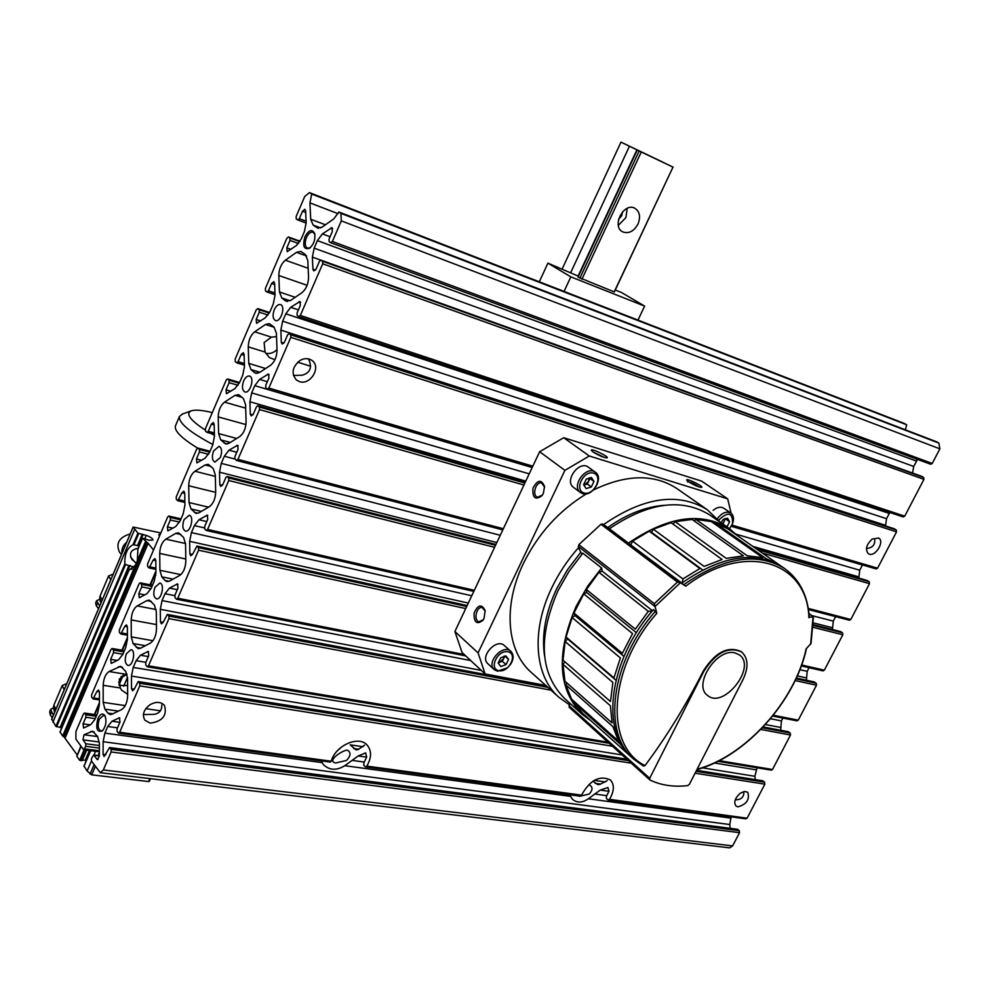 <?xml version="1.0" encoding="UTF-8"?>
<svg xmlns="http://www.w3.org/2000/svg" width="990" height="990" viewBox="0 0 990 990"><rect width="100%" height="100%" fill="white"/><g stroke="black" fill="none" stroke-linecap="round" stroke-linejoin="round"><path stroke-width="1.49" d="M143.389 714.582L154.23 714.322C159.415 713.419 161.939 710.3 161.791 704.967M323.223 764.342L323.334 764.478C329.324 770.369 336.476 770.777 344.792 765.703L358.17 755.952L365.496 752.957L366.708 756.88L363.899 762.919L363.751 765.245L365.508 766.891L366.82 766.124L581.514 795.131C590.028 780.058 599.643 774.997 610.36 779.934C614.592 784.674 614.307 791.146 609.494 799.351L608.231 800.031L606.387 798.522L606.387 796.43L609.048 791.084L607.773 787.57L600.237 790.094L588.345 798.769L730.905 818.124L729.766 824.546L730.236 828.321M905.404 429.808L906.654 424.76L311.702 194.065L309.944 202.888L310.687 219.236L313.125 225.089L317.666 228.084L322.208 227.106L333.779 218.852L338.852 212.008L340.919 213.382L341.315 220.881L332.393 241.461L330.648 242.686L329.163 241.659L329.039 239.147L332.343 231.512L331.972 227.675L322.381 233.9L317.394 240.632L314.152 248.144L312.37 257.091L312.927 269.28L313.768 270.901L316.107 269.008L319.399 261.422L320.97 260.16L322.591 261.286L322.715 263.798L300.329 315.426L298.819 316.651L297.198 315.451L297.099 312.927L300.341 305.427L299.933 301.517L290.689 307.308L285.813 313.805L282.633 321.181L280.863 330.078L281.321 342.342L282.2 344.062L284.415 342.243L287.632 334.806L289.117 333.593L290.726 334.818L290.825 337.355L268.859 388.043L267.213 389.107L265.827 387.907L265.741 385.37L268.933 378.007L268.488 374.034L259.566 379.393L254.801 385.667L251.683 392.906L249.913 401.754L250.284 414.105L251.2 415.887L253.279 414.167L256.447 406.853L257.846 405.69L259.442 407.026L259.529 409.575L237.947 459.372L236.598 460.486L235.014 459.075L234.939 456.514L238.07 449.287L237.6 445.253L228.987 450.19L224.346 456.254L221.277 463.37L219.508 472.168L219.805 484.593L220.745 486.449L222.701 484.803L225.807 477.613L227.131 476.512L228.715 477.947L228.777 480.509L207.591 529.415L206.328 530.491L204.744 528.969L204.695 526.408L207.764 519.292L207.256 515.196L198.965 519.75L194.424 525.603L191.404 532.595L189.647 541.332L189.857 553.818L190.822 555.761L192.666 554.177L196.96 546.072L198.532 547.606L198.582 550.18L177.767 598.232L176.579 599.247L175.007 597.638L174.97 595.052L177.99 588.072L177.458 583.914L169.451 588.085L165.021 593.728L162.051 600.596L160.293 609.296L160.442 621.844L161.432 623.861L163.152 622.351L167.322 614.406L168.882 616.04L168.919 618.639L148.463 665.837L147.349 666.815L145.79 665.107L145.778 662.508L148.748 655.652L148.191 651.432L140.456 655.232L136.125 660.689L133.217 667.433L131.46 676.071L131.522 688.693L132.536 690.773L134.157 689.337L138.204 681.553L139.751 683.286L139.763 685.884L119.666 732.266L118.614 733.206L117.08 731.412L117.08 728.801L120 722.057L119.419 717.787L111.969 721.227L107.737 726.487L104.866 733.12L103.121 741.72L729.766 824.546M323.334 764.478L321.094 760.852M588.345 798.769C582.306 802.977 576.984 803.113 572.381 799.19L569.708 794.784M745.581 818.643L747.091 818.198L764.849 784.167L764.602 782.199L762.758 780.801L696.564 770.282M581.365 795.502L580.486 796.245L365.508 766.904M103.121 741.72L103.108 754.392L104.136 756.533L109.593 747.537L111.115 749.368L111.127 751.979L103.331 769.948L100.312 772.683L91.464 761.087L91.476 758.501L93.592 755.011L97.404 759.652L99.359 756.137L99.371 743.49L97.651 736.572L92.615 731.189L84.014 734.753L82.974 739.864L85.759 743.75L85.746 746.312L83.643 749.789L75.883 739.097L75.921 731.511L83.432 713.963L84.435 713.048L85.87 714.768L85.858 717.292L83.049 723.863L83.581 728.034L90.721 724.692L94.867 719.495L97.688 712.911L99.421 704.422L99.433 692.035L98.493 690.005L96.946 691.404L99.433 691.787M592.899 781.184L597.737 784.6L599.878 784.402L607.266 780.64M363.095 746.72L350.213 744.851L355.992 749.876L358.071 749.603L364.617 745.124M346.512 760.456C350.93 755.692 351.141 752.239 347.156 750.074C341.674 750.655 326.502 761.025 335.61 762.993L346.512 760.456M579.707 796.294L589.273 794.017C593.035 789.76 592.911 786.629 588.877 784.637M293.424 375.482L302.42 375.173C310.006 372.859 312.197 367.847 309.004 360.113L308.249 358.801M179.561 575.512C183.447 572.678 185.538 567.852 185.823 561.021L185.551 543.894L183.546 537.347L178.571 532.818L175.75 533.363L165.813 539.166C162.038 542.025 160.009 546.777 159.712 553.422L159.897 570.289L161.815 576.848L164.983 580.437L166.852 581.6L169.488 581.118L179.561 575.512M285.38 260.209C281.185 263.823 278.994 268.921 278.821 275.505L279.452 291.963L281.779 297.965L285.442 300.799L290.553 300.477L301.814 292.78C306.145 289.154 308.385 283.969 308.546 277.212L307.803 260.494L305.378 254.529L300.799 251.398L296.468 252.339L285.38 260.209L308.15 268.278M119.666 732.266L331.204 761.236L330.375 762.102L118.614 733.206M311.702 194.065L309.425 192.605L304.722 196.478L296.159 216.488L296.257 218.914L297.792 219.941L299.327 218.679L302.532 211.204L304.858 209.286L305.625 210.821L306.158 222.725L304.4 231.561L301.208 238.998L296.332 245.619L287.187 251.621L286.84 247.859L290.008 240.446L289.909 238.021L288.511 237.018L286.877 238.206L265.394 288.449L265.481 290.887L266.991 292.025L268.451 290.8L271.594 283.474L273.797 281.643L274.601 283.239L275.034 295.23L273.277 304.017L270.146 311.33L265.382 317.728L256.558 323.309L256.175 319.473L259.293 312.197L259.207 309.746L257.87 308.682L256.262 309.783L235.162 359.135L235.236 361.585L236.734 362.823L238.107 361.659L241.201 354.457L243.28 352.712L244.109 354.383L244.468 366.449L242.723 375.198L239.642 382.363L234.989 388.55L226.463 393.723L226.054 389.837L229.111 382.685L229.049 380.222L227.552 378.96L226.203 380.098L205.462 428.596L205.512 431.058L207.009 432.395L208.308 431.281L211.34 424.203L213.296 422.532L214.162 424.289L214.446 436.417L212.689 445.116L209.67 452.158L205.128 458.135L196.899 462.912L196.453 458.964L199.46 451.935L199.411 449.46L198.161 448.235L196.651 449.188L176.269 496.844L176.307 499.331L177.792 500.767L181.999 492.748L183.843 491.139L184.734 492.971L184.932 505.172L183.187 513.81L180.217 520.74L175.774 526.507L167.842 530.912L167.372 526.903L170.329 519.998L170.292 517.498L168.82 516.05L167.619 517.102L147.584 563.941L147.609 566.429L149.082 567.963L153.153 560.105L154.898 558.57L155.814 560.464L155.937 572.74L154.192 581.328L151.272 588.134L146.941 593.703L139.268 597.737L138.786 593.678L141.694 586.884L141.669 584.385L140.209 582.838L139.07 583.84L119.382 629.888L119.394 632.4L120.842 634.008L124.814 626.311L127.388 626.781L127.438 639.144L125.705 647.683L122.822 654.378L118.59 659.761L111.189 663.436L110.682 659.328L113.541 652.645L113.528 650.133L112.08 648.5L111.016 649.452L91.662 694.72L91.649 697.245L93.097 698.94L96.946 691.404M337.714 750.408L340.721 747.809M112.068 714.211L121.609 709.545C125.297 707.083 127.314 702.417 127.66 695.549L127.586 678.261L125.767 671.468L120.681 666.27L109.086 671.542C105.497 674.041 103.529 678.633 103.183 685.315L103.17 702.343L104.903 709.149L107.848 713.085L110.051 714.557L112.068 714.211M103.183 685.315L120.26 687.963L121.745 690.253L127.648 694.275M105.311 716.451L103.665 715.263L99.347 719.161C97.391 725.336 97.911 729.271 100.906 730.979L102.948 730.311M735.199 799.957L737.463 799.697C741.56 799.066 743.7 796.777 743.874 792.854M120.26 687.963L119.27 679.128L127.054 674.153M866.46 548.497L868.044 548.274C872.71 547.371 874.95 544.649 874.739 540.082M254.69 331.811C250.606 335.226 248.465 340.226 248.255 346.834L248.762 363.404L250.977 369.555L254.517 372.587L255.754 373.279L259.479 372.525L270.418 365.384C274.638 361.969 276.841 356.87 277.027 350.089L276.408 333.259L274.094 327.146L269.404 323.656L265.481 324.473L254.69 331.811L271.458 337.144L264.12 342.552L265.035 352.056L269.342 357.526L274.935 359.716M822.764 670.725L824.348 670.168L842.824 634.776L842.527 632.833L840.362 631.583M832.442 629.516L833.295 621.126L835.622 616.646M849.16 620.111L850.794 619.517L869.505 583.667L869.195 581.724L867.091 580.511M198.953 512.808L209.311 506.719C213.308 503.687 215.436 498.774 215.684 491.956L215.3 474.928L213.197 468.518L208.308 464.335L205.14 464.954L194.931 471.252C191.045 474.284 188.979 479.123 188.706 485.756L189.003 502.536L191.008 508.959L195.983 513.377L198.953 512.808M228.95 443.297L239.592 436.677C243.701 433.459 245.867 428.46 246.089 421.666L245.582 404.724L243.367 398.463L238.578 394.626L235.038 395.332L224.544 402.138C220.572 405.368 218.456 410.281 218.221 416.901L218.617 433.583L220.733 439.869L225.609 443.941L228.95 443.297M220.362 457.467C222.304 451.725 221.884 448 219.087 446.28L213.58 450.945C211.637 456.687 212.07 460.412 214.879 462.12L220.362 457.467M100.312 772.683L729.543 847.861L732.625 845.918L739.53 832.689L739.283 830.709L737.439 829.261L109.593 747.537M730.905 818.124L731.548 816.874M331.204 761.236L331.341 760.815C335.882 745.161 359.085 735.211 367.24 745.198C371.757 750.791 371.609 757.771 366.82 766.124M737.884 806.862L736.003 806.046C733.541 802.333 734.939 798.088 740.186 793.299L744.393 791.431L747.722 792.223C749.913 799.475 746.633 804.35 737.884 806.862M150.22 723.146L144.887 720.225C141.892 714.842 143.612 709.669 150.047 704.719C155.987 701.44 160.776 701.65 164.414 705.313C167.384 715.399 162.645 721.339 150.22 723.146M755.308 779.625L754.875 776.284L757.065 767.795M770.975 769.973L772.509 769.49L790.503 735.026L790.23 733.058L787.953 731.746M780.689 730.261L781.432 720.893L782.904 718.072M796.702 720.671L798.262 720.151L816.49 685.229L816.218 683.273L813.99 681.986M806.404 680.229L807.197 671.331L809.09 667.693M858.813 578.086L859.741 570.24L862.513 564.919M875.915 568.829L877.573 568.198L896.544 531.853L896.222 529.922L894.193 528.771M869.27 554.153L868.329 553.707C865.025 549.5 866.324 544.611 872.227 539.03L878.736 538.065C884.775 541.369 875.791 556.615 869.27 554.153M299.438 381.608L296.356 379.974C291.023 373.304 292.285 366.783 300.119 360.397C304.598 357.984 308.62 358.046 312.172 360.583C321.502 367.203 310.365 385.568 299.438 381.608M885.518 525.95L886.533 518.686L889.8 512.511M299.029 316.689L903.226 516.953L904.724 516.186L923.942 479.358L923.608 477.428L921.653 476.339M314.152 248.144L913.696 466.451L912.557 473.059M913.696 466.451L917.544 459.422M330.932 242.785L930.662 464.261L932.234 463.469L939.869 448.841L938.854 443.087L936.59 441.8L338.852 212.008M906.654 424.76L903.746 423.237M265.753 353.306C269.862 354.098 273.611 352.861 277.014 349.581M127.388 626.806L126.448 624.851L124.814 626.311M119.171 685.451L127.611 685.501M140.531 648.24L150.332 643.116C154.118 640.468 156.173 635.716 156.494 628.873L156.309 611.659L154.403 604.989L149.366 600.126L146.879 600.583L137.202 605.929C133.526 608.603 131.522 613.268 131.2 619.938L131.286 636.879L133.106 643.562L138.216 648.648L140.531 648.24M276.532 336.6L271.458 337.144M274.292 309.709C272.374 315.204 272.745 318.805 275.418 320.525C280.653 322.752 285.974 306.058 280.492 304.598C278.202 304.14 276.136 305.848 274.292 309.709M243.664 380.952C241.733 386.57 242.142 390.233 244.889 391.953C250.099 393.983 254.95 377.351 249.505 376.076C247.339 375.693 245.396 377.314 243.664 380.952M184.016 519.725C182.073 525.579 182.531 529.353 185.402 531.061C190.538 532.731 194.51 516.174 189.201 515.258L184.016 519.725M154.972 587.305C153.017 593.27 153.5 597.106 156.408 598.802C161.494 600.299 165.083 583.778 159.835 583.036L154.972 587.305M126.411 653.722C124.455 659.798 124.963 663.684 127.92 665.391C132.932 666.716 136.162 650.232 131.002 649.65L126.411 653.722M304.945 236.783C302.358 246.201 303.93 250 309.647 248.181C313.818 244.283 315.501 239.431 314.696 233.652C312.147 228.752 308.905 229.791 304.945 236.783M97.936 718.455C95.498 728.578 96.995 732.724 102.428 730.868C105.93 726.289 106.796 721.289 105.051 715.881C102.824 712.751 100.448 713.604 97.936 718.455M314.857 234.321L313.026 232.18C310.613 231.66 308.422 233.442 306.454 237.526C304.549 242.897 304.883 246.448 307.469 248.168L310.241 247.71M558.756 697.158L531.382 672.507C506.905 651.457 502.623 606.338 523.339 563.607C538.09 533.709 559.14 510.432 586.501 493.787M593.493 489.939C626.324 474.26 654.068 473.764 676.739 488.466L677.123 488.738M569.485 704.793L559.078 697.455C534.612 676.43 530.702 630.803 551.999 587.317C558.892 573.062 567.74 559.833 578.519 547.643M603.529 524.601C643.822 496.943 678.422 491.993 707.33 509.751L720.46 522.435M546.01 685.501L485.112 673.98L462.033 652.46L454.905 631.521L539.637 451.725L563.718 437.716L701.613 481.115L727.699 498.849L731.103 513.29M485.112 673.98L478.083 652.893L454.905 631.521M484.048 618.441L485.125 610.558C481.61 603.714 477.923 604.581 474.074 613.132C473.876 622.537 476.821 624.95 482.922 620.334L484.048 618.441M543.324 493.466L544.55 486.597C541.456 479.073 537.595 479.581 532.979 488.132C532.298 497.859 535.268 500.408 541.889 495.78L543.324 493.466M478.083 652.893L564.906 470.361L539.637 451.725M564.906 470.361L589.285 455.994L563.718 437.716M688.607 481.808L686.751 480.125C685.6 477.514 704.187 486.585 701.65 487.389C698.668 487.154 694.324 485.298 688.607 481.808M593.035 451.972L591.364 450.388C590.09 447.517 609.84 456.947 607.043 457.875C603.69 457.64 599.012 455.672 593.035 451.972M589.285 455.994L727.699 498.849M590.943 720.745L582.466 714.57C557.816 689.696 555.749 653.536 576.279 606.103L587.59 586.34L601.598 567.975L582.702 553.125M681.801 583.073L628.415 543.126C667.842 516.285 701.477 511.446 729.333 528.623L737.699 535.813M582.145 714.285L564.708 698.618C540.008 673.732 537.731 637.832 557.877 590.894L569.003 571.366L582.838 553.224M609.37 528.734C648.438 502.351 681.887 497.76 709.756 514.961L710.127 515.233M544.587 656.209C541.406 635.209 545.478 612.624 556.813 588.468L567.518 569.671L580.796 552.222M607.835 527.497C626.781 514.132 645.591 506.732 664.253 505.296M544.611 487.241L541.716 483.033C535.899 480.93 531.593 495.78 537.62 497.19L542.347 495.161M485.224 611.164L482.279 607.575C476.536 605.868 473.195 620.73 479.086 621.732L483.355 619.703M593.109 452.034L604.643 457.553M687.407 481.833C690.129 481.895 694.052 483.603 699.188 486.981M723.356 519.404L727.551 518.203L729.593 521.755L726.945 526.965M720.881 522.732L723.232 519.503L727.551 518.203L729.593 521.755L727.031 526.878L722.96 524.044L725.274 518.513M718.678 520.171C728.096 511.211 732.736 512.35 732.6 523.586L729.531 528.771M717.379 518.661C721.859 512.82 726.351 510.964 730.843 513.092C733.454 515.159 734.122 518.413 732.823 522.869M713.604 509.974L713.146 510.37C717.082 507.14 720.596 506.41 723.702 508.192L730.843 513.092M724.903 518.611L724.235 521.482L722.415 523.809M725.521 518.933L729.593 521.755M586.278 479.135L591.463 477.514L593.975 481.425L591.327 486.956L586.154 488.59L583.617 484.692L586.278 479.135L591.463 477.514L593.975 481.425L591.327 486.956L586.154 488.59L583.617 484.692L586.278 479.135M584.063 492.958C573.854 490.149 583.494 469.978 593.567 473.133C603.653 476.079 594.087 495.99 584.063 492.958M582.652 493.639L580.511 492.587C570.772 486.201 586.278 464.941 595.361 472.23C604.135 477.749 592.564 497.166 582.652 493.639M580.511 492.587L573.569 487.414C563.83 481.029 579.261 459.867 588.345 467.156L595.361 472.23M589.199 477.786L588.642 481.264L589.966 478.504L589.471 477.725M588.642 481.264L584.744 484.828L587.33 484.011L588.642 481.264M583.791 485.137L584.744 484.828L583.741 485.026M587.33 484.011L591.327 486.956M589.966 478.504L593.975 481.425M500.717 657.805L505.915 655.937L508.563 659.365L506.026 664.649L500.841 666.53L498.18 663.114L500.717 657.805L505.915 655.937L508.563 659.365L506.026 664.649L500.841 666.53L498.18 663.114L500.717 657.805M498.849 670.7C488.454 668.832 497.648 649.576 507.932 651.754C518.216 653.759 509.058 672.767 498.849 670.7M507.66 667.743L497.525 671.232L494.295 669.661C485.694 662.619 503.007 643.525 510.865 651.37C513.996 654.873 513.798 659.377 510.246 664.884M494.295 669.661L487.921 663.77C479.308 656.729 496.547 637.721 504.405 645.567L510.865 651.37M504.182 656.147L503.613 658.659L504.875 656.036L508.563 659.365M503.613 658.659L499.764 662.223L502.351 661.295L503.613 658.659M498.23 662.78L499.764 662.223L498.279 662.52M502.351 661.295L506.026 664.649M652.472 610.743L602.254 571.181L601.598 567.975M683.694 584.744C723.628 557.123 757.288 551.739 784.674 568.607L782.583 567.134C755.184 550.267 721.537 555.613 681.64 583.197L685.761 586.179L680.08 582.541L677.42 582.058L654.328 603.677L656.828 613.305L653.474 609.58C608.64 660.082 599.965 731.635 632.103 757.659L633.687 759.082M609.518 528.635L602.576 524.007L600.992 524.255L578.853 544.649L578.593 548.002L581.897 554.313M697.121 769.193C745.346 756.36 794.883 701.39 806.145 648.834L811.045 643.438L813.446 616.708L809.276 617.364C807.865 595.782 799.66 579.534 784.674 568.607M628.415 543.126L609.234 528.635M569.658 704.447L569.139 707.207L649.613 779.687M703.94 671.133L649.7 778.276L649.91 779.959C660.998 785.33 673.596 787.211 687.691 785.615L689.411 784.266L743.057 679.462C748.725 667.272 748.254 658.115 741.659 651.989C728.491 646.099 715.918 652.484 703.94 671.133L703.469 670.75C715.448 652.113 728.009 645.727 741.176 651.618L741.461 651.841M643.5 766.062L634.008 759.367L643.5 766.062L644.985 765.592C666.381 736.993 685.872 705.387 703.469 670.75M573.977 613.058L622.339 653.326L632.573 633.6L583.754 593.889L573.977 613.058L574.967 615.545L572.121 617.574L566.057 637.028L567.654 638.971L565.104 641.483L563.025 660.169L610.471 701.539L612.884 682.469L565.104 641.483M629.38 755.209L620.26 744.134L573.396 702.182L582.603 713.245L629.38 755.209M618.527 741.139L612.934 726.672L565.859 684.894L571.638 699.225L618.527 741.139M612.08 722.972L610.385 705.771L563.013 664.327L564.956 681.244L612.08 722.972M566.057 637.028L613.924 677.902L620.396 657.966L572.121 617.574M632.598 541.122L649.205 531.197L699.868 568.52L682.902 578.927L632.598 541.122L630.878 544.649M653.326 529.205L671.047 522.683L722.106 559.474L704.076 566.416L653.326 529.205L651.482 532.274L649.205 531.197M675.106 521.668L692.084 519.453L743.428 555.836L726.227 558.372L675.106 521.668L673.052 524.131M695.871 519.441L711.241 521.557L762.733 557.667L747.24 555.761L695.871 519.441L694.176 520.926M714.557 522.534L727.588 528.747L779.093 564.733L766.062 558.607L714.557 522.534L713.543 523.165M781.407 566.354L730.286 530.628M682.902 578.927L682.345 582.677M586.427 589.557L635.345 629.145L648.302 611.337L598.938 572.319L586.427 589.557L586.748 592.466L583.754 593.889M652.237 611.04L648.302 611.337M573.742 701.106L573.396 702.182M566.886 682.952L565.859 684.894M564.894 661.79L563.013 664.327M602.254 571.181L598.938 572.319M702.652 569.943L651.482 532.274M623.972 656.395L574.967 615.545M615.953 680.229L567.654 638.971M636.397 632.721L586.748 592.466M735.112 652.942L739.443 654.935C757.065 667.013 723.405 709.632 707.504 695.376C692.53 685.167 716.97 647.472 735.112 652.942M578.445 276.222L547.915 263.13L570.822 276.853L564.053 291.406M547.915 263.13L539.315 281.803M570.822 276.853L644.626 306.12L637.981 320.092M644.626 306.12L621.423 292.458L615.273 290.008M614.357 291.939L578.024 277.126L637.226 150.047L639.144 150.987L579.831 278.202M639.144 150.987L641.248 152.002L581.91 279.217M637.981 224.111C640.777 216.921 639.775 211.65 634.949 208.308C623.96 201.824 611.164 226.388 622.648 231.833C628.65 234.024 633.761 231.462 637.981 224.111M641.248 152.002L672.99 167.112L614.134 292.025M672.99 167.112L614.283 292.087M673.151 167.174L663.374 162.471M663.399 162.422L620.978 142.127L562.246 268.847M620.978 142.127L629.43 146.248L570.661 272.733M629.43 146.248L636.904 149.824L578.123 276.024M636.904 149.824L641.235 151.94L637.226 150.047M618.54 219.458L621.695 215.783L622.537 211.835M618.317 225.336L625.89 217.627L627.239 208.346M86.402 760.431L85.214 760.271L89.409 750.519M150.666 584.929L153.054 578.791L155.789 575.339M81.032 746.373L76.824 756.162L79.608 760.246L82.207 760.617L86.526 750.16L81.935 760.716M82.442 760.06L85.214 760.271M84.051 766.136L87.12 770.975L91.699 774.836L148.55 781.555L150.443 778.672M60.105 731.994L62.642 736.028L137.325 560.773L137.932 548.906L142.486 538.176L149.069 540.218L152.992 540.033C152.856 538.535 150.591 536.988 146.223 535.392L137.944 533.177L133.118 527.039L160.838 532.954M61.949 727.427L60.662 727.18M51.765 719.136L55.886 726.375L60.539 727.464L129.319 565.575L132.858 566.775L131.72 569.436M139.157 545.997L137.783 545.688L142.597 534.563M129.244 565.933L124.814 564.102C124.505 554.202 127.24 547.755 133.007 544.785L133.922 544.846L138.699 533.585M60.539 727.464L129.158 566.045M133.922 544.846L137.833 545.663M142.486 538.176L148.154 543.349L153.537 550.032M135.407 565.265L128.972 570.153M62.642 736.028L63.979 736.832L146.879 542.396M138.155 548.349C130.816 549.66 128.762 553.373 131.979 559.511L133.749 560.946M77.282 755.123L80.809 746.064M63.979 736.832L77.059 754.801M159.588 535.887L158.722 534.847L160.553 533.61M175.502 425.75L175.416 425.947C174.19 430.885 181.591 438.261 197.629 448.099M212.293 412.607C202.071 410.083 194.993 409.526 191.033 410.924C185.501 413.82 190.204 420.181 205.165 429.994M210.969 433.459L214.422 435.377M182.494 414.018L179.45 416.443C178.522 422.817 189.684 432.185 212.924 444.547M110.756 579.818L108.603 575.92L112.093 574.559M99.644 606.041L96.624 600.707L99.656 599.297M102.156 600.138L100.052 596.104M101.364 601.982L99.656 598.95L99.941 596.562M101.129 602.551L99.718 599.606M101.054 602.712L100.114 601.301M95.634 603.071L96.364 605.942L98.456 608.59M64.164 689.783L62.222 685.501L66.776 683.62M53.361 715.263L50.626 709.422L53.547 707.64M55.799 709.521L53.93 705.103M55.056 711.253L53.51 708.023L53.757 705.721M54.846 711.773L53.559 708.741M54.797 711.884L54.116 710.808M50.626 709.422L49.661 711.723L50.255 714.879L52.21 717.725M125.594 544.797L122.908 551.133M126.77 542.037C122.983 545.354 121.386 549.128 121.968 553.361M130.197 533.932C119.134 537.224 115.57 543.337 119.53 552.284L121.473 554.536M104.866 733.12L321.96 762.597M344.792 765.703L570.277 796.319M594.544 793.98L606.858 795.688M600.237 790.094L608.974 791.319M358.17 755.952L366.622 757.14M352.056 760.357L364.407 762.077M607.303 787.619L608.182 787.743M365.062 753.019L365.879 753.143M609.494 799.351L747.091 818.198M595.163 783.313L600.683 784.105M353.529 748.49L358.85 749.257M594.235 780.355L605.336 781.976M267.535 374.22L269.156 374.715M278.821 275.505L307.123 285.306M159.712 553.422L185.798 559.004M165.813 539.166L185.538 543.51M107.737 726.487L117.488 727.836M111.969 721.227L119.877 722.341M118.911 717.874L119.852 717.998M94.112 698.012L99.433 698.804M107.848 713.085L112.897 713.802M104.903 709.149L118.416 711.117M103.17 702.343L125.223 705.61M145.802 708.654L160.442 710.832M181.999 492.748L184.746 493.404M179.017 499.703L184.87 501.089M196.453 458.964L201.638 460.3M199.46 451.935L208.581 454.311M109.086 671.542L126.151 674.289M297.681 362.204L310.613 366.238M248.255 346.834L265.035 352.056M206.502 515.345L207.838 515.654M813.236 627.351L842.824 634.776M813.347 625.47L842.527 632.833M228.715 477.947L495.545 545.28M228.777 480.509L494.604 547.297M813.384 624.764L841.005 631.744M227.391 476.66L495.903 544.525M219.805 484.593L222.478 485.249M813.446 622.908L832.169 627.66M811.887 615.607L833.295 621.126M221.277 463.37L500.259 535.281M219.508 472.168L496.832 542.545M228.987 450.19L236.783 452.257M224.346 456.254L234.964 459.026M236.746 445.413L238.231 445.809M808.273 608.404L850.794 619.517M237.947 459.372L503.353 528.722M208.308 431.281L214.36 432.927M211.34 424.203L214.187 424.982M199.411 449.46L209.682 452.133M198.161 448.235L210.016 451.341M194.3 512.375L198.037 513.241M191.008 508.959L201.366 511.397M189.003 502.536L208.531 507.177M188.706 485.756L215.696 492.364M194.931 471.252L215.337 476.388M205.14 464.954L211.105 466.476M224.148 443.099L227.391 443.966M220.733 439.869L230.324 442.443M218.617 433.583L236.709 438.471M218.221 416.901L245.941 424.586M224.544 402.138L245.681 408.152M103.331 769.948L732.625 845.918M111.127 751.979L739.53 832.689M111.115 749.368L739.283 830.709M109.977 747.809L737.896 829.484M103.108 754.392L105.843 754.739M139.763 685.884L631.236 763.166M695.079 773.202L764.849 784.167M139.751 683.286L628.452 760.642M696.02 771.346L764.602 782.199M138.563 681.788L627.041 759.38M696.502 770.418L763.166 780.999M131.522 688.693L134.256 689.114M131.46 676.071L622.116 754.937M702.516 767.856L754.875 776.284M133.217 667.433L612.439 746.225M714.52 763.005L756.001 769.824M136.125 660.689L145.864 662.31M140.456 655.232L148.339 656.568M147.597 651.531L148.661 651.717M148.463 665.837L607.922 742.154M719.297 760.654L772.509 769.49M168.919 618.639L551.009 690.179M760.79 729.457L790.503 735.026M168.882 616.04L548.064 687.456M762.374 727.811L790.23 733.058M167.656 614.617L546.74 686.194M763.092 727.044L788.783 731.895M160.442 621.844L163.152 622.351M160.293 609.296L481.301 670.428M765.418 724.544L780.306 727.378M162.051 600.596L470.708 660.553M770.455 718.765L781.432 720.893M165.021 593.728L174.772 595.658M169.451 588.085L177.309 589.656M176.789 584.038L177.99 584.286M177.767 598.232L464.248 654.526M773.326 715.25L798.262 720.151M198.582 550.18L465.721 608.565M795.156 680.563L816.49 685.229M198.532 547.606L466.698 606.511M795.972 678.831L816.218 683.273M197.258 546.245L467.107 605.645M796.307 678.101L814.721 682.147M189.857 553.818L192.555 554.412M189.647 541.332L468.32 603.046M797.297 675.898L806.07 677.841M191.404 532.595L471.76 595.757M799.895 669.685L807.197 671.331M194.424 525.603L204.398 527.88M198.965 519.75L206.786 521.557M207.591 529.415L474.334 590.288M801.665 664.983L824.348 670.168M259.529 409.575L523.945 485.038M762.473 553.113L869.505 583.667M259.442 407.026L524.873 483.071M757.684 549.772L869.195 581.724M258.068 405.826L525.17 482.439M756.125 548.683L867.636 580.672M250.284 414.105L252.908 414.847M249.913 401.754L525.801 481.103M752.858 546.393L858.615 576.811M251.683 392.906L529.217 473.851M736.09 534.179L859.741 570.24M254.801 385.667L532.187 467.54M731.338 526.321L862.451 565.03M259.566 379.393L267.325 381.707M268.859 388.043L532.83 466.166M731.981 525.108L877.573 568.198M290.825 337.355L896.544 531.853M290.726 334.818L896.222 529.922M289.303 333.692L894.626 528.92M281.321 342.342L283.895 343.159M280.863 330.078L885.407 525.282M282.633 321.181L886.533 518.686M285.813 313.805L889.28 513.402M290.689 307.308L298.411 309.882M298.893 301.74L300.638 302.321M300.329 315.426L904.724 516.186M322.715 263.798L923.942 479.358M322.591 261.286L923.608 477.428M321.119 260.234L921.987 476.462M312.927 269.28L315.414 270.159M312.37 257.091L320.797 260.123M317.394 240.632L916.48 461.093M322.381 233.9L330.078 236.758M330.821 227.91L332.689 228.616M332.393 241.461L932.234 463.469M341.315 220.881L939.869 448.841M340.919 213.382L938.854 443.087M316.936 227.7L318.532 228.294M313.125 225.089L320.735 227.935M310.687 219.236L325.45 224.792M309.944 202.888L338.048 213.667M309.734 192.765L904.464 423.522M297.928 219.978L306.17 223.059L297.792 219.941M299.327 218.679L306.096 221.203M302.532 211.204L305.7 212.404M286.84 247.859L291.06 249.381M290.008 240.446L298.51 243.54M289.909 238.021L299.846 241.647M288.511 237.018L300.081 241.251L288.387 236.957M267.176 292.05L275.022 294.698L266.991 292.025M268.451 290.8L274.96 293.003M271.594 283.474L274.651 284.514M256.175 319.473L260.679 320.933M259.293 312.197L268.043 315.067M259.207 309.746L269.305 313.063M257.87 308.682L269.577 312.531M238.107 361.659L244.381 363.565M241.201 354.457L244.146 355.361M226.054 389.837L230.88 391.236M229.111 382.685L238.07 385.308M229.049 380.222L239.246 383.217M227.75 379.071L239.555 382.548M167.372 526.903L172.965 528.165M170.329 519.998L179.561 522.101M170.292 517.498L180.588 519.861M169.092 516.211L180.984 518.958M150.233 566.936L155.888 568.111M153.153 560.105L155.814 560.662M138.786 593.678L144.849 594.866M141.694 586.884L151 588.741M141.669 584.385L152.002 586.439M140.506 583.036L152.448 585.412M121.931 633.031L127.413 634.008M110.682 659.328L117.315 660.429M113.541 652.645L122.896 654.229M113.528 650.133L123.899 651.89M112.415 648.71L124.381 650.752M83.049 723.863L90.35 724.866M85.858 717.292L95.238 718.616M85.87 714.768L96.265 716.24M84.793 713.283L96.797 715.003M84.645 748.873L99.359 750.766M85.746 746.312L99.371 748.069M85.759 743.75L99.371 745.532M82.974 739.864L99.322 742.017M84.014 734.753L97.651 736.585M90.709 731.523L94.211 731.994M96.822 759.256L98.121 759.417M93.976 755.271L99.359 755.952M118.491 666.666L122.488 667.322M136.162 647.336L140.753 648.128M133.106 643.562L145.382 645.703M131.286 636.879L152.955 640.716M131.2 619.938L156.445 624.579M137.202 605.929L156.16 609.531M146.879 600.583L151.383 601.462M164.983 580.437L169.154 581.291M161.815 576.848L173.052 579.138M159.897 570.289L180.811 574.608M175.75 533.363L180.885 534.513M235.038 395.332L242.166 397.386M254.517 372.587L257.252 373.403M250.977 369.555L259.9 372.24M248.762 363.404L265.605 368.528M265.481 324.473L274.304 327.331M285.442 300.799L287.62 301.529M281.779 297.965L290.082 300.774M279.452 291.963L295.193 297.309M296.468 252.339L306.665 256.002M654.687 606.313L578.259 546.418M813.26 616.795L808.991 613.738M680.08 582.541L602.576 524.007M569.052 705.684L649.7 778.276M644.985 765.592C604.395 745.953 608.182 668.312 656.828 613.305M634.008 759.367C601.883 733.355 610.595 661.741 655.504 611.164M677.42 582.058L600.992 524.255M654.328 603.677L578.853 544.649M685.761 586.179C744.752 540.973 807.481 561.256 808.88 617.711M813.062 616.869L810.612 644.267M654.823 606.684L680.402 582.739M118.664 682.58L121.325 676.393M79.608 760.246L84.076 749.838M76.873 756.335L81.106 746.46M94.805 714.52L99.421 703.779M122.389 650.257L127.438 638.501M150.443 584.88L151.111 583.345M80.586 760.679L85.177 749.987M83.94 766.421L90.709 750.692M119.023 684.956L123.23 675.168M153.054 578.791L155.937 572.096M94.706 714.508L99.421 703.531L94.706 714.508M122.29 650.232L127.438 638.253L122.29 650.232M150.344 584.867L155.925 571.849L150.332 584.867M144.812 538.708L146.223 535.392M61.108 727.205L129.938 565.414M137.845 545.614L142.535 534.6M138.266 545.849L143.129 534.414M60.081 727.539L128.75 566.082M137.486 545.527L142.152 534.563M137.919 549.165L142.535 538.312M137.325 560.773L145.493 541.604M60.006 732.254L128.985 570.153M56.628 726.784L125.421 564.845M55.886 726.375L124.814 564.102M133.007 544.785L137.944 533.177M62.939 736.263L145.802 541.827M52.916 722.131L134.615 529.464M87.12 770.975L91.414 761.013M93.988 755.061L95.597 751.311M123.651 686.28L127.549 677.234M148.55 781.555L149.849 778.598M91.699 774.836L95.3 766.508M90.028 774.13L94.075 764.763M98.047 755.568L99.359 752.524M51.666 719.396L133.13 527.15M65.179 737.859L148.154 543.349M94.372 714.458L99.421 702.69M121.956 650.183L127.425 637.424M150.01 584.793L155.925 571.02M97.466 603.343L96.364 605.942M51.319 712.355L50.255 714.879M608.231 800.044L746.027 818.854M93.097 698.94L99.433 699.893M813.384 624.702L840.708 631.608M227.131 476.512L495.94 544.451M808.459 609.568L849.457 620.247M236.598 460.486L502.809 529.885M207.009 432.395L214.397 434.387M197.926 448.099L210.053 451.267M138.204 681.553L626.856 759.206M147.349 666.815L609.209 743.304M717.985 761.322L771.383 770.171M167.322 614.406L546.579 686.045M763.179 726.957L788.399 731.721M176.579 599.247L465.746 655.924M772.67 716.067L797.074 720.856M196.96 546.072L467.144 605.546M796.344 678.014L814.386 681.986M206.328 530.491L473.826 591.376M801.318 665.923L823.086 670.886M257.846 405.69L525.195 482.39M756.001 548.596L867.389 580.548M267.424 389.219L532.249 467.416M731.4 526.21L876.162 568.953M289.117 333.593L894.428 528.821M298.819 316.651L903.226 516.953M320.97 260.16L921.826 476.388M330.784 242.748L930.662 464.261M309.425 192.605L904.13 423.361M257.697 308.583L269.602 312.494M236.734 362.823L244.431 365.161M227.552 378.96L239.58 382.499M177.792 500.767L184.895 502.45M168.82 516.05L181.022 518.859M149.082 567.963L155.9 569.374M140.209 582.838L152.497 585.288M120.842 634.008L127.425 635.172M112.08 648.5L124.443 650.603M84.435 713.048L96.872 714.817M83.643 749.789L99.359 751.794M93.592 755.011L99.359 755.741M707.33 509.751L676.739 488.466M729.333 528.623L709.756 514.961M813.446 616.721L808.966 613.515M806.479 648.5C795.106 701.378 745.569 756.471 696.91 769.614M569.139 707.207L649.749 779.835M82.207 760.617L86.699 750.173M83.89 766.248L90.597 750.68M118.973 684.783L123.082 675.242M76.824 756.162L81.032 746.361M59.969 732.093L128.886 570.141M149.354 781.345L150.517 778.685M51.678 719.247L133.118 527.039M191.033 410.924L182.024 414.179M175.416 425.947L179.45 416.443M112.996 574.522L111.734 574.571M108.603 575.92L100.027 596.166M96.624 600.707L95.622 603.071M62.222 685.501L53.893 705.165M130.581 557.098L136.274 563.644"/></g></svg>
